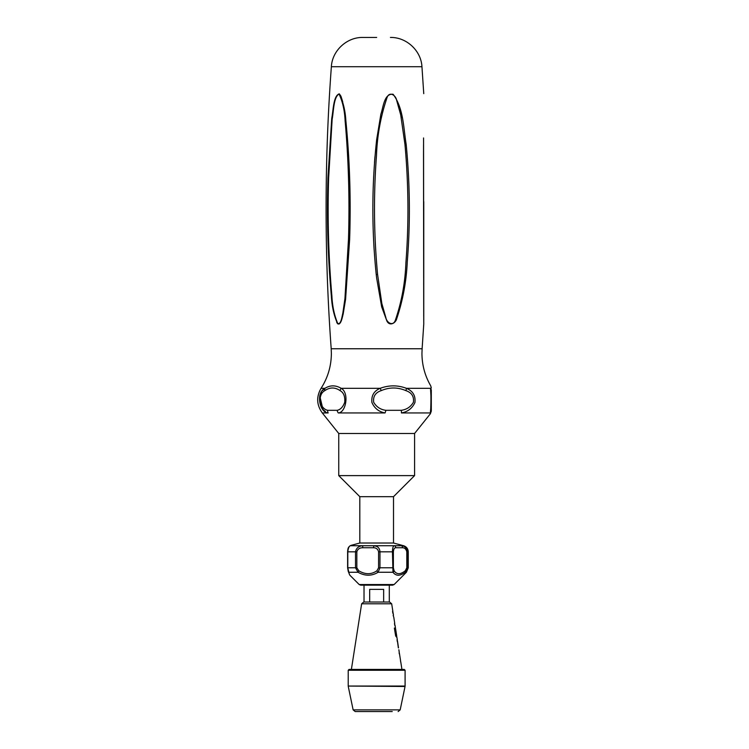 <?xml version="1.0" encoding="UTF-8"?>
<svg xmlns="http://www.w3.org/2000/svg" width="749" height="749" viewBox="0 0 749 749"><rect width="100%" height="100%" fill="white"/><g stroke="black" fill="none" stroke-linecap="round" stroke-linejoin="round"><path stroke-width="1.12" d="M399.254 653.811L399.151 651.873M400.724 661.966L400.443 660.084L400.687 661.966M397.307 641.565L397.054 639.683M397.251 639.683L398.346 647.885M396.586 635.461L396.914 637.539L395.669 635.985L394.358 628.102L394.901 627.999L396.099 635.433L396.605 635.452M395.341 627.465L396.455 634.6L395.341 627.447M393.169 615.313L393.721 617.129L393.169 615.313M395.004 625.321L394.48 623.505L394.779 625.378M392.832 613.188L392.579 611.268M361.636 603.788L363.714 602.009L389.602 602.009L391.68 603.788L361.636 603.788L351.384 669.419M348.219 670.261L348.219 686.056L405.097 686.056L405.097 670.261L348.219 670.261L349.062 669.419L404.254 669.419L401.941 669.419L400.771 661.966M392.223 711.55L355.195 711.55L353.135 709.874L400.181 709.874L405.05 686.487L348.219 686.056M376.663 711.55L384.443 711.55M369.669 602.009L369.669 589.369L383.647 589.369L383.647 602.009M394.124 584.538L392.635 585.156L360.681 585.156L359.192 584.538L394.124 584.538L406.407 572.264L405.359 572.264C400.088 576.159 395.959 576.159 392.972 572.264L392.448 551.826C392.495 548.043 393.103 546.012 394.283 545.721L401.445 545.721C404.769 546.012 406.81 548.053 407.568 551.826L406.969 549.326M376.663 573.079C370.661 576.14 364.454 575.869 358.041 572.264L355.503 567.789L355.503 551.826C356.299 548.043 358.715 546.012 362.759 545.721L374.36 545.721L376.663 546.405C378.666 547.313 379.771 549.12 379.968 551.826L379.968 567.789L378.086 572.264L376.663 573.079L378.086 572.264A2.107 0.946 -123 0 1 376.925 570.775L378.582 567.789L393.375 567.789L394.096 570.775C396.652 574.652 400.387 574.652 405.303 570.775L406.81 567.789L407.568 567.789L405.359 572.264A2.107 1.208 -126.4 0 0 405.303 570.775M347.695 551.826L347.611 551.826C347.92 547.144 348.613 547.5 349.755 546.04L349.755 546.04A2.107 2.078 54.8 0 1 350.448 545.721L350.448 545.721C349.118 546.012 348.238 548.053 347.798 551.826L347.798 567.789L348.837 572.264C350.232 576.159 350.232 576.159 348.837 572.264A2.107 1.788 157.9 0 1 348.285 571.562L349.277 573.753M396.755 575.035L398.318 575.241M350.832 545.431L359.81 543.025L393.515 543.025L403.571 545.721C406.51 546.704 408.065 548.736 408.261 551.826L407.568 551.826L407.568 567.789L408.261 567.789L406.407 572.264M359.81 543.025L359.81 496.681L393.515 496.681L414.581 475.615L414.581 433.484L430.375 413.748L431.302 411.117M359.81 496.681L338.745 475.615L414.581 475.615M338.745 475.615L338.745 433.484L414.581 433.484M338.745 433.484L322.295 412.942L328.165 412.942C319.664 412.68 315.46 392.86 324.963 388.328C330.15 385.052 335.571 385.052 341.216 388.328C349.465 392.86 345.991 412.699 338.295 412.942L385.052 412.942C378.9 411.819 374.519 408.345 371.925 402.513C371.186 395.734 373.92 391.006 380.146 388.328C388.993 385.052 397.766 385.052 406.454 388.328C412.868 390.997 415.695 395.725 414.937 402.522C412.222 408.345 407.728 411.828 401.445 412.942L430.329 412.942C430.834 412.68 431.284 392.86 430.516 388.328C430.787 385.052 430.787 385.052 430.516 388.328L430.918 395.744M331.376 296.258C327.819 256.935 326.686 217.379 327.959 177.597L331.732 118.445C333.342 110.234 333.352 95.769 339.269 93.84C343.061 101.433 345.261 110.375 345.86 120.692C349.717 159.621 350.981 199.206 349.633 239.455L345.579 299.385L343.182 313.971C342.162 317.894 340.87 325.431 337.584 323.737C334.007 315.75 331.938 306.594 331.376 296.258A4.213 0.599 174 0 1 331.891 296.061C332.397 306.332 334.354 315.498 337.771 323.587C341.02 324.654 341.881 317.005 342.845 313.11L344.943 298.561L348.5 238.95C349.68 198.981 348.557 159.621 345.12 120.879C344.662 110.609 342.639 101.649 339.044 93.99C333.511 97.239 333.708 110.983 332.144 119.363L328.624 178.178C327.416 217.669 328.511 256.963 331.891 296.061M336.76 322.65L339.054 324.064M350.055 206.265L350.036 200.985M350.017 199.637L349.998 197.109M342.733 101.873L341.057 96.527M340.804 95.966L339.325 93.878M374.94 156.71L374.491 162.552M373.723 242.582L374.126 249.829M376.241 274.602C371.598 229.587 371.729 184.591 376.663 139.623L380.904 114.073C383.291 107.481 384.059 93.232 393.122 94.262C403.58 108.38 403.43 127.62 406.192 144.529C410.021 184.329 410.386 223.389 407.278 261.729C406.417 281.165 402.925 300.077 396.801 318.456C395.612 323.596 389.031 326.573 386.699 320.506L381.672 306.875L376.663 278.169L376.241 274.602L377.58 274.452L381.84 303.532L385.866 317.651C386.718 322.791 393.188 326.704 395.397 320.113C401.689 301.604 405.19 282.523 405.892 262.862C408.898 224.157 408.589 184.769 404.984 144.669L400.706 114.859L396.661 100.375C395.847 95.104 389.227 90.994 387.008 97.716C380.67 116.46 377.15 135.831 376.466 155.82C373.498 195.405 373.873 234.943 377.58 274.452M376.663 37.45L362.881 37.45L376.663 37.45M322.295 412.942C316.612 405.003 316.19 396.801 321.059 388.328L324.963 388.328L322.51 390.585M321.396 392.102L320.469 393.824M319.739 395.818L322.988 409.506L325.478 411.585M430.947 402.513L430.825 406.435M430.647 409.544L430.329 412.942A4.213 4.129 0 0 0 431.302 410.312L431.302 390.622C431.302 387.13 431.302 387.13 431.302 390.622A4.213 3.932 -0 0 0 430.516 388.328L406.454 388.328A4.213 1.217 -68 0 1 405.864 390.622C397.644 387.13 389.433 387.13 381.222 390.622C375.464 392.542 372.946 396.427 373.667 402.26C376.429 406.922 380.483 409.609 385.838 410.312L401.239 410.312A4.213 1.273 78.2 0 1 401.445 412.942M406.941 570.345L407.568 567.789M402.232 117.724L399.994 108.287M423.728 319.093L423.765 323.933M423.765 201.64L423.765 320.263A4.213 2.116 0 0 1 423.737 320.506L423.56 137.956M423.541 144.819L423.513 154.182M423.513 154.519L423.709 316.153M406.81 567.789L406.81 551.826C406.108 549.111 404.657 547.753 402.466 547.753L395.781 547.753C394.414 547.753 393.609 549.111 393.375 551.826L393.375 567.789M378.086 572.264L392.972 572.264A2.107 1.695 -35 0 0 394.096 570.775M402.466 547.753A2.107 1.517 -82.1 0 0 401.445 545.721L403.571 545.721M395.781 547.753A2.107 1.844 -101.4 0 0 394.283 545.721L374.36 545.721A2.107 0.908 -84 0 0 373.489 547.753L362.666 547.753C359.632 547.753 357.685 549.111 356.833 551.826L356.833 567.789L358.79 570.775C365.25 574.652 371.298 574.652 376.925 570.775M378.582 567.789L378.582 551.826C377.908 549.111 376.204 547.753 373.489 547.753M348.837 572.264L358.041 572.264L358.79 570.775M362.666 547.753L362.759 545.721L350.448 545.721M328.165 412.942A4.213 3.342 -71.4 0 1 327.697 410.312L337.209 410.312A4.213 3.342 71.4 0 0 338.295 412.942M337.209 410.312C340.514 409.609 343.023 406.932 344.737 402.269C345.177 396.427 343.622 392.542 340.065 390.622C334.99 387.13 329.906 387.13 324.841 390.622C321.284 392.542 319.72 396.427 320.169 402.26C321.873 406.922 324.383 409.609 327.697 410.312M340.065 390.622A4.213 3.183 -56.8 0 1 341.216 388.328L380.146 388.328A4.213 1.217 68 0 1 381.222 390.622M324.963 388.328A4.213 3.183 56.8 0 0 324.841 390.622M385.052 412.942A4.213 1.273 -78.2 0 0 385.838 410.312M401.239 410.312C406.595 409.609 410.649 406.932 413.42 402.269C414.131 396.427 411.613 392.542 405.864 390.622M396.109 635.564L394.854 628.008M395.566 629.141L396.455 634.6M398.505 647.885L397.579 641.547M347.695 567.789L356.833 567.789M393.375 551.826L378.582 551.826M423.756 93.662L421.949 66.708L331.367 66.708C324.401 160.726 324.345 254.744 331.198 348.762L422.118 348.762L421.949 353.434C422.005 365.016 424.926 375.811 430.722 385.838L431.302 387.963M345.12 120.879A4.213 0.609 -6.1 0 1 345.86 120.692M404.984 144.669L406.192 144.529M356.833 551.826L347.611 551.826L347.611 567.789L348.285 571.562L347.611 567.789M406.81 551.826L407.568 551.826M391.68 603.788L392.851 611.24M393.141 613.122L393.468 615.247M393.768 617.129L394.751 623.449M395.051 625.321L395.378 627.447M395.641 629.123L396.633 635.452M396.951 637.539L397.288 639.665M398.861 649.748L399.198 651.883M399.489 653.755L400.481 660.084M353.135 709.874L348.266 686.487M364.023 602.009L364.023 585.156M389.302 602.009L389.302 585.156M359.192 584.538L349.886 575.241L349.1 573.659M331.198 348.762L331.367 353.434C331.292 366.055 327.856 377.693 321.059 388.328M331.367 66.708C332.182 50.698 346.843 37.085 362.881 37.45M408.261 567.789L408.261 551.826M422.118 348.762L423.756 324.177M393.515 543.025L393.515 496.681M421.949 66.708C421.135 50.698 406.473 37.085 390.435 37.45M348.36 547.865L348.978 546.798M405.097 670.261L404.254 669.419M400.181 709.874L398.122 711.55M392.804 611.259L393.094 613.122M399.151 651.892L399.451 653.765"/></g></svg>
